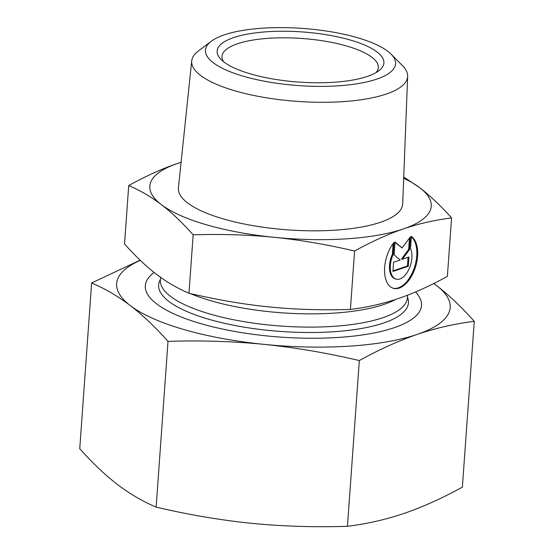 <?xml version="1.0" encoding="UTF-8"?>
<svg xmlns="http://www.w3.org/2000/svg" width="554" height="554" viewBox="0 0 554 554"><rect width="100%" height="100%" fill="white"/><g stroke="black" fill="none" stroke-linecap="round" stroke-linejoin="round"><path stroke-width="0.83" d="M411.373 236.426A27.652 15.277 -73.8 0 1 415.029 268.434A27.652 15.277 -73.8 0 1 393.423 288.322A27.652 15.277 -73.8 0 1 384.552 269.763A27.652 15.277 -73.8 0 1 394.081 242.32L393.208 254.48A18.067 9.986 106.2 0 0 396.089 279.119A18.067 9.986 106.2 0 0 408.928 269.265A18.067 9.986 106.2 0 0 410.5 248.58L411.373 236.426M393.008 288.191A27.652 15.277 106.2 0 0 414.025 268.648A27.652 15.277 106.2 0 0 411.345 236.807M396.089 279.119L395.251 278.877A18.067 9.986 -73.8 0 1 392.37 254.238L393.139 243.545M393.208 254.48L392.37 254.238M408.298 266.218L392.931 271.46L393.589 262.257L400.175 260.006L394.116 254.888L395.044 241.994L402.107 247.97L410.41 236.752L409.482 249.646L402.37 259.258L408.956 257.014L408.298 266.218L407.46 265.975L408.083 257.312M402.37 259.258L401.539 259.016L408.651 249.404L409.461 238.033M409.482 249.646L408.651 249.404M402.107 247.97L395.009 242.43M392.966 270.92L407.46 265.975M223.532 61.681A78.37 23.566 -175.9 0 1 221.988 56.37A78.37 23.566 -175.9 0 1 301.84 38.468A78.37 23.566 -175.9 0 1 378.327 67.574A78.37 23.566 -175.9 0 1 376.041 72.609M367.441 76.397A83.599 25.138 4.1 0 0 379.075 70.58A83.599 25.138 4.1 0 0 302.311 31.931A83.599 25.138 4.1 0 0 220.817 59.236A83.599 25.138 4.1 0 0 286.397 80.912A83.599 25.138 4.1 0 0 367.441 76.397M357.254 37.644A95.309 28.663 -175.9 0 1 391.076 54.147A95.309 28.663 -175.9 0 1 298.468 85.586A95.309 28.663 -175.9 0 1 211.282 41.259A95.309 28.663 -175.9 0 1 357.254 37.644M211.282 41.259L198.325 51.044A108.245 32.547 4.1 0 0 191.719 60.864A108.245 32.547 4.1 0 0 297.332 101.389A108.245 32.547 4.1 0 0 407.64 76.341A108.245 32.547 4.1 0 0 402.509 65.684L391.076 54.147M407.64 76.341L402.696 203.872A112.427 33.808 -175.9 0 1 288.122 229.889A112.427 33.808 -175.9 0 1 178.43 187.799L191.719 60.864M403.734 177.003L419.738 187.723A141.069 42.423 4.1 0 0 403.686 178.256M451.565 217.923C434.565 220.077 418.533 223.733 403.478 228.899A141.069 42.423 4.1 0 0 419.738 187.723C429.745 195.347 440.354 205.409 451.565 217.923L447.376 276.377C429.759 286.044 413.464 293.412 398.485 298.481C383.506 303.627 367.482 307.29 350.398 309.457C321.258 310.309 294.216 309.464 269.292 306.923C244.356 304.465 217.583 299.908 188.976 293.267C177.176 288.198 166.304 281.841 156.353 274.195C146.394 266.619 135.785 256.557 124.525 243.995L128.715 185.535C146.249 175.909 162.544 168.541 177.599 163.437A141.069 42.423 4.1 0 0 161.339 204.613A141.069 42.423 4.1 0 0 274.278 237.341A141.069 42.423 4.1 0 0 403.478 228.899C388.423 234.003 372.129 241.371 354.588 251.004C326.112 244.376 299.34 239.827 274.278 237.341C249.217 234.799 222.182 233.954 193.166 234.806C181.954 222.292 171.345 212.23 161.339 204.613C151.332 196.926 140.46 190.569 128.715 185.535M177.599 163.437L181.103 162.274A141.069 42.423 4.1 0 0 177.599 163.437M193.166 234.806L188.976 293.267M354.588 251.004L350.398 309.457M415.5 291.972A138.458 41.633 -175.9 0 1 397.474 326.541A138.458 41.633 -175.9 0 1 267.45 335.98A138.458 41.633 -175.9 0 1 166.096 309.956A138.458 41.633 -175.9 0 1 154.116 272.457M140.294 260.359A167.19 50.275 4.1 0 0 130.287 305.579A167.19 50.275 4.1 0 0 264.14 344.373C232.957 341.312 200.908 340.308 168.007 341.368C155.307 327.089 142.731 315.164 130.287 305.579C117.836 296.127 104.948 288.592 91.625 282.969L79.741 448.712C92.442 462.992 105.018 474.923 117.462 484.501C129.92 493.953 142.807 501.488 156.131 507.111C188.408 514.708 220.139 520.102 251.315 523.295C282.498 526.355 314.547 527.36 347.448 526.3C366.713 523.952 385.716 519.61 404.441 513.288C423.173 506.834 442.487 498.101 462.375 487.098L474.259 321.355C454.986 323.702 435.991 328.044 417.266 334.367C398.527 340.821 379.213 349.553 359.324 360.557C327.047 352.96 295.317 347.566 264.14 344.373A167.19 50.275 4.1 0 0 417.266 334.367A167.19 50.275 4.1 0 0 436.538 285.566A167.19 50.275 4.1 0 0 433.74 283.53M91.625 282.969L140.114 260.186M433.789 283.503L436.538 285.566C448.982 295.15 461.558 307.075 474.259 321.355M359.324 360.557L347.448 526.3M168.007 341.368L156.131 507.111M160.425 279.445A125.225 37.658 4.1 0 0 234.273 325.378A125.225 37.658 4.1 0 0 383.79 322.954A125.225 37.658 4.1 0 0 407.446 297.152M407.585 295.171L407.398 297.782A123.826 37.236 -175.9 0 1 383.022 317.664A123.826 37.236 -175.9 0 1 243.802 321.625A123.826 37.236 -175.9 0 1 160.376 280.075L160.577 277.312M190.382 293.585A123.826 37.236 4.1 0 0 383.97 304.423A123.826 37.236 4.1 0 0 395.563 299.458"/></g></svg>
